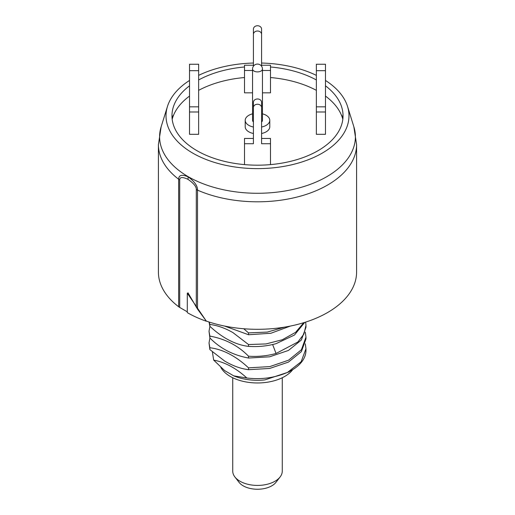 <?xml version="1.0" encoding="UTF-8"?>
<svg xmlns="http://www.w3.org/2000/svg" width="515" height="515" viewBox="0 0 515 515"><rect width="100%" height="100%" fill="white"/><g stroke="black" fill="none" stroke-linecap="round" stroke-linejoin="round"><path stroke-width="0.77" d="M178.647 306.74L178.647 179.239A99.086 57.204 180 0 1 158.414 144.599L158.414 272.1A99.086 57.204 180 0 0 178.647 306.74A11.89 6.862 0 0 0 179.703 307.436L187.299 311.826M206.155 321.16A99.279 57.32 180 0 1 187.299 312.631L187.299 293.215L206.303 321.077A99.086 57.204 0 0 0 306.206 321.92A99.086 57.204 0 0 0 356.586 272.1L356.586 144.599L353.856 126.761A97.902 56.521 0 0 1 302.846 186.848A97.902 56.521 0 0 1 188.271 176.716A97.902 56.521 180 0 1 161.144 126.761L158.414 144.599M206.303 321.077L197.503 309.09L188.001 292.81L188.001 294.419M179.703 307.436L179.703 179.935C179.774 176.973 182.542 176.78 188.001 179.349C193.621 183.237 196.389 186.623 196.292 189.514L196.292 307.178M179.703 179.935A11.89 6.862 -0 0 1 178.647 179.239C178.782 174.978 181.982 174.199 188.239 176.909C194.548 181.544 197.638 185.947 197.503 190.125A99.086 57.204 0 0 0 301.5 195.855A99.086 57.204 0 0 0 356.586 144.599M189.526 80.449A91.483 52.82 180 0 0 167.459 106.463A91.483 52.82 180 0 0 192.81 153.148A91.483 52.82 0 0 0 299.872 162.611A91.483 52.82 0 0 0 347.541 106.463A91.483 52.82 0 0 0 325.474 80.449M198.642 75.364A91.483 52.82 180 0 1 253.419 63.036M261.581 63.036A91.483 52.82 180 0 1 316.358 75.364M325.474 85.818A85.541 49.389 0 0 1 341.69 107.069A85.541 49.389 0 0 1 297.116 159.566A85.541 49.389 0 0 1 197.013 150.721A85.541 49.389 180 0 1 173.31 107.069A85.541 49.389 180 0 1 189.526 85.818M198.642 79.96A85.541 49.389 180 0 1 244.503 66.989M270.497 66.989A85.541 49.389 180 0 1 316.358 79.96M173.652 114.954A91.953 53.09 0 0 0 171.997 117.22M343.003 117.22A91.953 53.09 0 0 0 341.348 114.954M209.869 347.754L209.869 349.588L224.592 361.009C232.722 365.837 240.698 368.727 248.52 369.686L269.635 368.463L288.439 362.097L301.372 351.642L305.974 338.928L305.974 337.093L301.423 349.736L288.529 360.21L269.828 366.59L248.52 367.852C233.295 353.631 219.738 348.9 209.869 347.754L209.026 342.913L209.908 337.975M209.026 342.913L209.869 349.588M209.869 336.102L209.869 337.937C220.22 348.494 233.102 355.196 248.52 358.034L269.635 356.811L288.439 350.445L301.372 339.99L305.974 327.276L305.974 325.441L303.882 334.106L297.87 342.012L276.046 353.477C267.15 355.929 257.976 356.837 248.52 356.2C238.123 345.61 225.235 338.915 209.869 336.102L209.026 331.267L209.901 326.323M209.026 331.267L209.869 337.937M303.773 322.686L295.623 332.31L282.336 339.739L266.004 343.93L248.52 344.548L232.967 332.619C225.126 328.119 217.427 325.396 209.869 324.45L209.869 326.291C225.061 340.473 238.587 345.224 248.52 346.383C257.976 347.02 267.15 346.112 276.046 343.666L294.464 335.033L304.706 322.396M209.869 324.45L209.245 322.062M209.039 321.997L209.869 326.291M233.752 375.86A40.543 23.407 180 0 0 264.871 379.903L288.458 372.113L291.773 370.201A48.474 27.984 180 0 1 287.531 372.384C274.823 377.862 261.266 379.735 246.852 378.004C236.243 368.277 225.184 362.303 213.667 360.088L224.637 370.594L233.752 375.86L246.852 378.004M248.52 367.852L248.52 369.686M248.52 356.2L248.52 358.034M248.52 344.548L248.52 346.383M284.705 327.109L267.337 332.078L248.52 332.896L243.762 328.757M248.52 332.896L248.52 334.737L270.884 333.269L290.389 326.066M224.592 326.059L248.52 334.737M213.667 360.088L212.38 351.822M305.311 332.181L305.974 337.093M305.311 343.833L305.974 348.739L301.12 361.781L287.531 372.384M305.974 348.739L305.974 350.412A48.474 27.984 180 0 1 291.773 370.201M305.665 322.094L305.974 325.441M282.272 377.746L282.272 471.116A24.771 14.304 180 0 1 280.115 476.954L275.937 482.349A20.194 11.658 180 0 1 257.5 489.25A20.194 11.658 180 0 1 239.063 482.349L234.885 476.954A24.771 14.304 180 0 1 232.728 471.116L232.728 377.746M280.115 476.954A24.771 14.304 180 0 1 257.5 485.42A24.771 14.304 180 0 1 234.885 476.954M198.642 90.344A86.32 49.839 180 0 1 244.503 77.533M270.497 77.533A86.32 49.839 180 0 1 316.358 90.344M325.474 96.08A86.32 49.839 180 0 1 342.256 117.362A86.32 49.839 180 0 1 342.829 119.268M189.526 96.08A86.32 49.839 0 0 0 172.744 117.362A86.32 49.839 0 0 0 172.171 119.268M253.419 29.085A4.081 3.335 0 0 1 257.5 25.75A4.081 3.335 0 0 1 261.581 29.085L261.581 34.344A4.081 3.335 180 0 0 257.5 31.016A4.081 3.335 180 0 0 253.419 34.344L253.419 29.085M252.543 92.822L244.503 92.822L244.503 65.231L253.419 65.231M262.457 92.822L270.497 92.822L270.497 65.231L261.581 65.231M261.581 34.344L261.581 66.229M270.497 70.491L262.457 70.491M244.503 70.491L252.543 70.491M253.419 34.344L253.419 66.229M198.642 70.684L189.526 70.684L189.526 64.246L198.642 64.246L198.642 134.306L189.526 134.306L189.526 106.83L198.642 106.83M189.526 70.684L189.526 106.83M189.526 111.98L198.642 111.98M253.419 107.571L253.419 102.305A4.081 3.335 0 0 1 257.5 98.97A4.081 3.335 0 0 1 261.581 102.305L261.581 107.571A4.081 3.335 180 0 0 257.5 104.236A4.081 3.335 180 0 0 253.419 107.571L253.419 143.717L244.503 143.717L244.503 138.451L253.419 138.451M261.581 107.571L261.581 143.717L270.497 143.717L270.497 164.613M244.503 164.613L244.503 143.717M270.497 143.717L270.497 138.451L261.581 138.451M325.474 64.246L325.474 106.83L316.358 106.83L316.358 64.246L325.474 64.246M325.474 111.98L316.358 111.98L316.358 134.306L325.474 134.306L325.474 106.83M316.358 111.98L316.358 106.83M253.419 127.018A12.289 7.094 0 0 1 245.211 120.33A12.289 7.094 0 0 1 248.809 115.315A12.289 7.094 180 0 1 252.543 113.841M262.457 113.841A12.289 7.094 180 0 1 269.789 120.33A12.289 7.094 180 0 1 266.191 125.345A12.289 7.094 0 0 1 261.581 127.018M269.789 120.33L269.789 126.799A12.289 7.094 180 0 1 266.191 131.814A12.289 7.094 180 0 1 261.581 133.494M253.419 133.494A12.289 7.094 180 0 1 245.211 126.799L245.211 120.33M262.457 69.036A4.957 4.957 0 0 0 255.022 64.748A4.957 4.957 0 0 0 252.543 69.036A4.957 2.858 0 0 0 255.601 71.682A4.957 2.858 0 0 0 261.002 71.064A4.957 2.858 180 0 0 262.457 69.036L262.457 120.33A4.957 2.858 180 0 1 261.581 121.952M252.543 69.036L252.543 120.33A4.957 2.858 0 0 0 253.419 121.952M220.819 367.407A38.445 22.197 180 0 0 284.686 376.465A38.445 22.197 0 0 0 292.758 369.615M196.292 189.514A11.89 6.862 180 0 0 197.503 190.125L197.503 309.09M188.239 176.909A11.89 6.862 120 0 0 188.001 179.349M276.046 353.477L272.641 344.535M316.358 70.684L325.474 70.684M347.541 106.463L353.856 126.761M167.459 106.463L161.144 126.761M342.256 117.362L342.848 119.12M172.744 117.362L172.152 119.12"/></g></svg>
